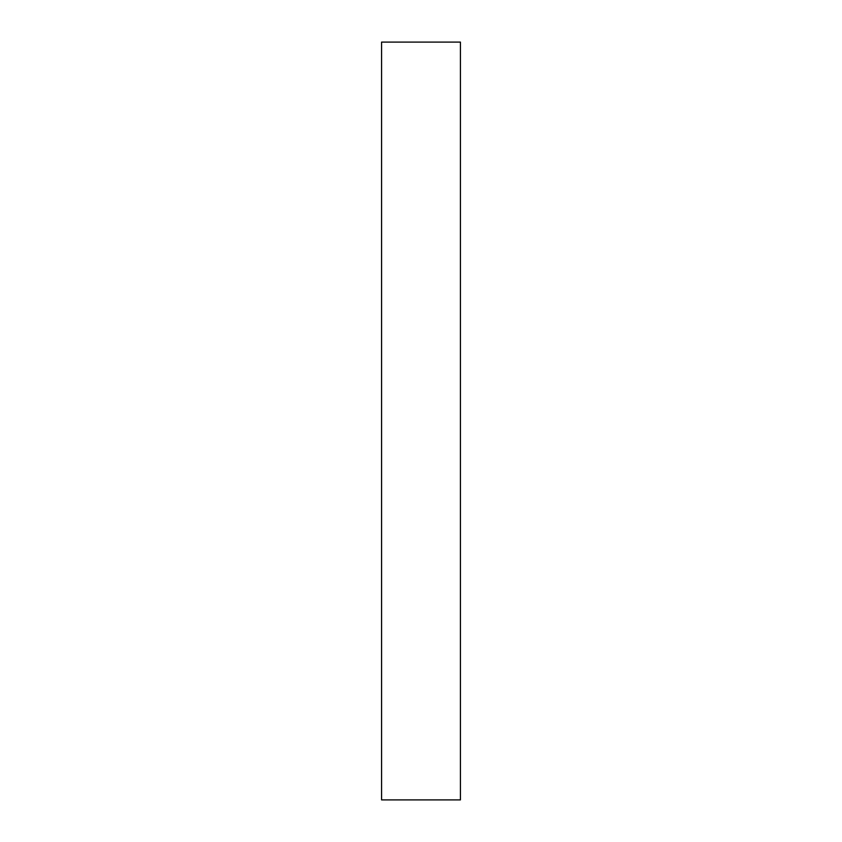 <?xml version="1.0" encoding="UTF-8"?>
<svg xmlns="http://www.w3.org/2000/svg" width="842" height="842" viewBox="0 0 842 842"><rect width="100%" height="100%" fill="white"/><g stroke="black" fill="none" stroke-linecap="round" stroke-linejoin="round"><path stroke-width="1.26" d="M460.427 42.1L460.427 799.9L381.573 799.9L381.573 42.1L460.427 42.1"/></g></svg>
